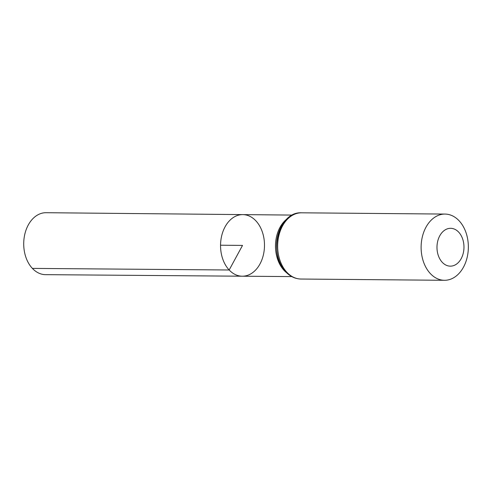 <?xml version="1.0" encoding="UTF-8"?>
<svg xmlns="http://www.w3.org/2000/svg" width="493" height="493" viewBox="0 0 493 493"><rect width="100%" height="100%" fill="white"/><g stroke="black" fill="none" stroke-linecap="round" stroke-linejoin="round"><path stroke-width="0.74" d="M229.171 269.991A30.8 21.969 -89.5 0 1 221.751 235.518A30.8 21.969 -89.5 0 1 242.802 214.609A30.8 21.969 -89.5 0 1 264.488 245.6A30.8 21.969 -89.5 0 1 242.26 276.209A30.8 21.969 -89.5 0 1 229.171 269.991A30.8 21.969 -89.5 0 1 221.751 235.518A30.8 21.969 -89.5 0 1 242.802 214.609L46.095 212.705A30.979 22.093 -89.5 0 0 24.927 233.737A30.979 22.093 -89.5 0 0 32.384 268.402A30.979 22.093 -89.5 0 0 45.547 274.656L242.26 276.209A30.8 21.969 -89.5 0 1 229.171 269.991M442.276 262.331A18.925 13.496 -89.5 0 1 445.29 229.806A18.925 13.496 -89.5 0 1 463.858 249.557A18.925 13.496 -89.5 0 1 442.276 262.331M430.383 273.609A33.117 23.621 -89.5 0 1 422.409 236.56A33.117 23.621 -89.5 0 1 445.025 214.073A33.117 23.621 -89.5 0 1 468.35 247.394A33.117 23.621 -89.5 0 1 444.44 280.295A33.117 23.621 -89.5 0 1 430.383 273.609M220.55 245.212L242.519 245.409L229.171 269.991L32.384 268.402M286.612 272.74A30.757 21.939 -89.5 0 1 284.097 270.429A30.757 21.939 -89.5 0 1 287.086 218.855M286.926 272.352A33.117 23.621 -89.5 0 1 278.946 235.303A33.117 23.621 -89.5 0 1 301.562 212.81C278.225 211.411 267.773 254.61 285.804 271.92C290.167 276.511 295.227 278.884 300.983 279.038A33.117 23.621 -89.5 0 1 286.926 272.352M285.509 271.39A31.934 22.777 -89.5 0 1 290.42 216.606M292.337 215.084L242.802 214.609M291.794 276.598L242.26 276.209M445.025 214.073L301.562 212.81M444.44 280.295L300.983 279.038"/></g></svg>
